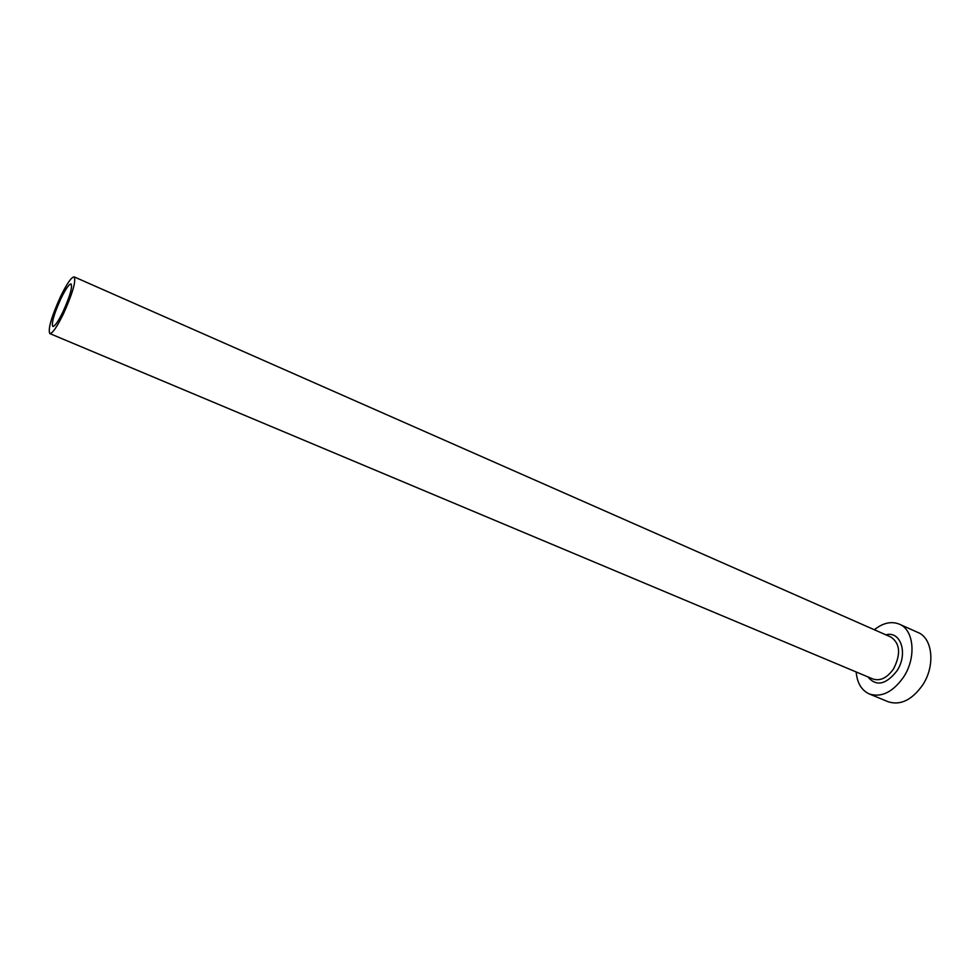 <?xml version="1.0" encoding="UTF-8"?>
<svg xmlns="http://www.w3.org/2000/svg" width="980" height="980" viewBox="0 0 980 980"><rect width="100%" height="100%" fill="white"/><g stroke="black" fill="none" stroke-linecap="round" stroke-linejoin="round"><path stroke-width="1.47" d="M63.063 311.615C69.911 296.328 72.594 287.115 71.087 283.967C69.078 283.98 65.636 288.965 60.76 298.949C53.986 314.066 51.328 323.241 52.81 326.463C54.77 326.512 58.188 321.562 63.063 311.615M60.392 296.903C51.364 317.03 47.836 329.243 49.796 333.568C52.393 333.641 56.95 327.051 63.467 313.784C72.606 293.363 76.183 281.076 74.174 276.899C71.479 276.924 66.885 283.588 60.392 296.903M856.165 671.962C857.145 683.023 861.53 690.361 869.321 693.975C881.424 697.785 892.829 692.162 903.548 677.119C916.557 657.69 914.046 629.858 899.358 624.162C891.384 620.989 883.029 622.839 874.332 629.748M869.321 693.975L888.198 701.766C900.399 705.625 911.841 700.1 922.535 685.216C935.508 665.971 932.801 638.286 918.003 632.504L899.358 624.162M885.883 634.832C900.902 630.532 908.411 653.991 896.859 670.969C885.895 684.775 876.218 686.735 867.802 676.849M49.796 333.568L872.947 679.005C880.248 681.321 887.12 677.927 893.552 668.862C901.012 654.15 900.167 643.566 890.979 637.086L74.174 276.899"/></g></svg>
